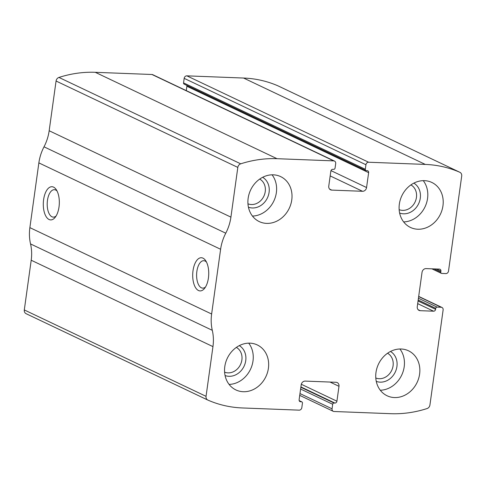 <?xml version="1.0" encoding="UTF-8"?>
<svg xmlns="http://www.w3.org/2000/svg" width="486" height="486" viewBox="0 0 486 486"><rect width="100%" height="100%" fill="white"/><g stroke="black" fill="none" stroke-linecap="round" stroke-linejoin="round"><path stroke-width="0.73" d="M368.619 162.233L425.311 164.426A126.196 108.281 -64.6 0 1 459.841 172.287A3.985 3.42 -64.6 0 1 459.92 172.323A3.985 3.42 -64.6 0 1 461.7 176.06L448.511 271.091A2.655 2.278 -64.6 0 1 445.826 273.594L441.756 273.436A1.33 1.142 -64.6 0 1 440.772 272.099L440.905 271.127A1.993 1.707 -64.6 0 0 439.435 269.116L426.058 268.6A3.985 3.42 -64.6 0 0 422.03 272.348L417.267 306.666A3.985 3.42 -64.6 0 0 419.047 310.396A3.985 3.42 -64.6 0 0 420.22 310.682L433.591 311.198A1.993 1.707 -64.6 0 0 435.608 309.327L435.742 308.355A1.33 1.142 -64.6 0 1 437.084 307.103L441.154 307.261A2.655 2.278 -64.6 0 1 441.938 307.45A2.655 2.278 -64.6 0 1 443.123 309.94L429.934 404.978A3.985 3.42 -64.6 0 1 427.054 408.562A126.196 108.281 -64.6 0 1 390.726 413.689L334.028 411.502A2.655 2.278 -64.6 0 1 333.244 411.308A2.655 2.278 -64.6 0 1 332.06 408.817L332.691 404.285A1.33 1.142 -64.6 0 1 334.034 403.04L334.903 403.07A1.993 1.707 -64.6 0 0 336.92 401.199L338.985 386.303A3.985 3.42 -64.6 0 0 337.205 382.573A3.985 3.42 -64.6 0 0 336.033 382.288L305.214 381.097A3.985 3.42 -64.6 0 0 301.186 384.845L299.121 399.735A1.993 1.707 -64.6 0 0 300.597 401.746L301.466 401.782A1.33 1.142 -64.6 0 1 302.45 403.119L301.824 407.651A2.655 2.278 -64.6 0 1 299.139 410.154L242.441 407.961A126.196 108.281 -64.6 0 1 207.911 400.1A3.985 3.42 -64.6 0 1 207.832 400.063A3.985 3.42 -64.6 0 1 206.052 396.327L212.953 346.615A43.169 37.045 -64.6 0 0 212.291 330.316A43.169 37.045 -64.6 0 1 211.629 314.017L220.614 249.269A43.169 37.045 -64.6 0 1 225.765 233.195A43.169 37.045 -64.6 0 0 230.917 217.127L237.818 167.409A3.985 3.42 -64.6 0 1 240.698 163.825A126.196 108.281 -64.6 0 1 277.026 158.697L333.724 160.884A2.655 2.278 -64.6 0 1 334.508 161.079A2.655 2.278 -64.6 0 1 335.692 163.563L335.061 168.095A1.33 1.142 -64.6 0 1 333.718 169.347L332.849 169.316A1.993 1.707 -64.6 0 0 330.832 171.187L328.767 186.077A3.985 3.42 -64.6 0 0 330.547 189.813A3.985 3.42 -64.6 0 0 331.719 190.099L362.538 191.29A3.985 3.42 -64.6 0 0 366.565 187.541L368.631 172.651A1.993 1.707 -64.6 0 0 367.155 170.641L366.286 170.604A1.33 1.142 -64.6 0 1 365.302 169.268L365.934 164.736A2.655 2.278 -64.6 0 1 368.619 162.233L186.861 75.846L243.559 78.039A126.196 108.281 -64.6 0 1 278.089 85.901A3.985 3.42 -64.6 0 1 278.168 85.937A3.985 3.42 -64.6 0 1 278.247 85.979M207.753 400.021L26.159 313.713A3.985 3.42 -64.6 0 1 26.08 313.677A3.985 3.42 -64.6 0 1 24.3 309.94L31.201 260.229A43.169 37.045 -64.6 0 0 30.539 243.929A43.169 37.045 -64.6 0 1 29.877 227.63L38.862 162.889A43.169 37.045 -64.6 0 1 44.013 146.815A43.169 37.045 -64.6 0 0 49.165 130.74L56.066 81.022A3.985 3.42 -64.6 0 1 58.946 77.438A126.196 108.281 -64.6 0 1 95.274 72.311L151.972 74.498A2.655 2.278 -64.6 0 1 152.756 74.692L334.508 161.079M208.421 277.986A16.603 8.001 92.2 0 1 204.582 288.35A16.603 8.001 92.2 0 1 194.272 285.003A16.603 8.001 92.2 0 1 195.117 263.181A16.603 8.001 92.2 0 1 205.651 260.636A16.603 8.001 92.2 0 1 208.421 277.986M59.013 206.969A16.603 8.001 92.2 0 1 55.173 217.339A16.603 8.001 92.2 0 1 44.864 213.992A16.603 8.001 92.2 0 1 45.708 192.164A16.603 8.001 92.2 0 1 56.242 189.625A16.603 8.001 92.2 0 1 59.013 206.969M186.818 85.396A1.993 1.707 -64.6 0 1 186.879 86.265L186.272 90.621M365.897 170.513L184.139 84.127A1.33 1.142 -64.6 0 1 183.55 82.881L365.302 169.268M186.861 75.846A2.655 2.278 -64.6 0 0 184.176 78.349L183.55 82.881M424.521 180.664A24.908 21.372 115.4 0 0 400.276 199.855A24.908 21.372 115.4 0 0 410.463 227.442A24.908 21.372 115.4 0 0 440.456 214.119A24.908 21.372 115.4 0 0 431.841 182.45A24.908 21.372 115.4 0 0 424.521 180.664M273.326 174.826A24.908 21.372 115.4 0 0 249.081 194.017A24.908 21.372 115.4 0 0 259.269 221.598A24.908 21.372 115.4 0 0 289.261 208.281A24.908 21.372 115.4 0 0 280.653 176.612A24.908 21.372 115.4 0 0 273.326 174.826M401.163 349.003A24.908 21.372 115.4 0 0 376.917 368.194A24.908 21.372 115.4 0 0 387.105 395.774A24.908 21.372 115.4 0 0 417.097 382.458A24.908 21.372 115.4 0 0 408.483 350.783A24.908 21.372 115.4 0 0 401.163 349.003M249.968 343.159A24.908 21.372 115.4 0 0 225.723 362.356A24.908 21.372 115.4 0 0 235.91 389.936A24.908 21.372 115.4 0 0 265.903 376.614A24.908 21.372 115.4 0 0 257.294 344.945A24.908 21.372 115.4 0 0 249.968 343.159M56.103 215.984A13.73 6.616 92.2 0 1 53.296 217.127A13.73 6.616 92.2 0 1 47.215 203.154A13.73 6.616 92.2 0 1 54.359 189.692A13.73 6.616 92.2 0 1 57.069 191.047M205.511 286.995A13.73 6.616 92.2 0 1 202.705 288.137A13.73 6.616 92.2 0 1 196.623 274.165A13.73 6.616 92.2 0 1 203.768 260.703A13.73 6.616 92.2 0 1 206.477 262.057M224.599 372.161A13.73 11.779 115.4 0 0 240.503 364.543A13.73 11.779 115.4 0 0 236.366 347.399M225.073 375.538A16.603 14.246 115.4 0 0 244.063 366.237A16.603 14.246 115.4 0 0 239.288 345.631M229.094 384.408A24.908 21.372 115.4 0 0 250.503 369.293A24.908 21.372 115.4 0 0 248.704 343.152M375.793 377.999A13.73 11.779 115.4 0 0 391.698 370.381A13.73 11.779 115.4 0 0 387.561 353.243M376.267 381.382A16.603 14.246 115.4 0 0 395.258 372.076A16.603 14.246 115.4 0 0 390.483 351.475M380.289 390.246A24.908 21.372 115.4 0 0 401.691 375.131A24.908 21.372 115.4 0 0 399.899 348.991M247.957 203.822A13.73 11.779 115.4 0 0 263.862 196.204A13.73 11.779 115.4 0 0 259.724 179.067M248.431 207.206A16.603 14.246 115.4 0 0 267.422 197.899A16.603 14.246 115.4 0 0 262.647 177.299M252.453 216.07A24.908 21.372 115.4 0 0 273.861 200.961A24.908 21.372 115.4 0 0 272.063 174.82M399.152 209.66A13.73 11.779 115.4 0 0 415.056 202.048A13.73 11.779 115.4 0 0 410.919 184.905M399.626 213.044A16.603 14.246 115.4 0 0 418.616 203.737A16.603 14.246 115.4 0 0 413.841 183.137M403.647 221.914A24.908 21.372 115.4 0 0 425.05 206.799A24.908 21.372 115.4 0 0 423.257 180.658M243.559 78.039L425.311 164.426M95.274 72.311L277.026 158.697M58.946 77.438L240.698 163.825M151.972 74.498L333.724 160.884M278.089 85.901L459.841 172.287M24.3 309.94L206.052 396.327M31.201 260.229L212.953 346.615M30.539 243.929L212.291 330.316M29.877 227.63L211.629 314.017M38.862 162.889L220.614 249.269M44.013 146.815L225.765 233.195M49.165 130.74L230.917 217.127M56.066 81.022L237.818 167.409M329.587 189.084L331.719 190.099M330.176 175.908L362.538 191.29M330.984 170.629L366.565 187.541M186.879 86.265L368.631 172.651M184.176 78.349L365.934 164.736M434.065 268.91L440.772 272.099M436.434 269.001L440.905 271.127M418.088 309.667L420.22 310.682M417.687 303.641L433.591 311.198M418.057 300.98L435.608 309.327M418.191 300.014L435.742 308.355M418.44 298.24L437.084 307.103M418.671 296.575L441.154 307.261M299.218 400.713L301.466 401.782M299.528 401.242L300.597 401.746M330.043 382.057L338.985 386.303M301.308 384.268L336.92 401.199M300.901 386.911L334.903 403.07M300.852 387.269L334.034 403.04M300.603 389.037L332.691 404.285M299.977 393.569L332.06 408.817M278.168 85.937L459.92 172.323M26.08 313.677L207.832 400.063M431.86 268.825L441.367 273.339M418.695 296.405L441.938 307.45M299.182 400.604L301.861 401.873M299.728 395.379L333.244 411.308"/></g></svg>
